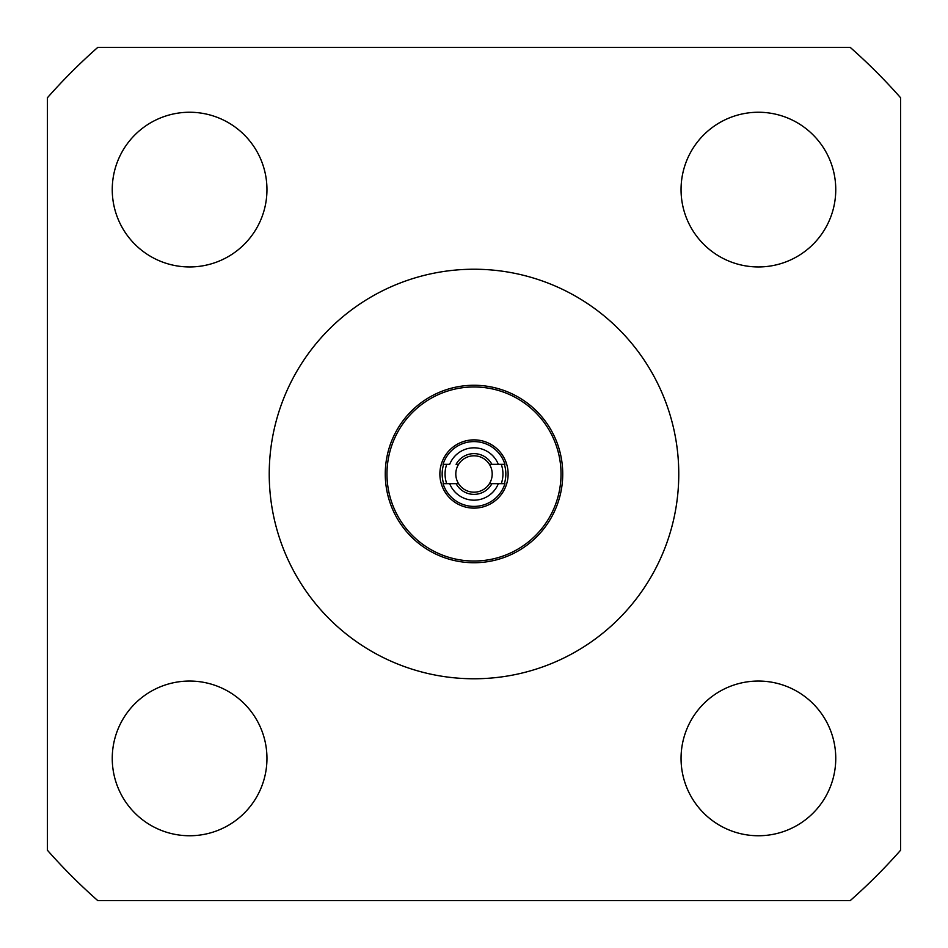 <?xml version="1.0" encoding="UTF-8"?>
<svg xmlns="http://www.w3.org/2000/svg" width="948" height="948" viewBox="0 0 948 948"><rect width="100%" height="100%" fill="white"/><g stroke="black" fill="none" stroke-linecap="round" stroke-linejoin="round"><path stroke-width="1.42" d="M498.316 464.33L504.94 464.33A32.422 32.422 0 0 0 443.06 464.33L449.684 464.33A26.165 26.165 0 0 1 498.316 464.33L491.917 464.33L498.316 464.33M489.417 464.33L491.917 464.33A20.358 20.358 0 0 0 456.083 464.33L458.583 464.33A18.202 18.202 0 0 0 458.583 483.67L443.06 483.67A32.422 32.422 0 0 0 504.94 483.67L489.417 483.67A18.202 18.202 0 0 0 474 455.798A18.202 18.202 0 0 0 458.583 464.33M498.316 483.67L491.917 483.67A20.358 20.358 0 0 1 456.083 483.67L449.684 483.67A26.165 26.165 0 0 0 498.316 483.67M501.279 464.33A28.95 28.95 0 0 1 501.279 483.67M446.721 483.67A28.95 28.95 0 0 1 446.721 464.33M458.583 483.67A18.202 18.202 0 0 0 489.417 483.67M474 386.974A87.026 87.026 0 0 0 398.634 517.513A87.026 87.026 0 0 0 549.366 517.513A87.026 87.026 0 0 0 474 386.974M474 439.872A34.128 34.128 0 0 0 444.446 491.064A34.128 34.128 0 0 0 503.554 491.064A34.128 34.128 0 0 0 474 439.872M443.652 464.33A31.853 31.853 0 0 0 443.652 483.67M504.348 483.67A31.853 31.853 0 0 0 504.348 464.33M266.957 189.6A77.357 77.357 0 0 1 150.922 256.588A77.357 77.357 0 0 1 150.922 122.612A77.357 77.357 0 0 1 266.957 189.6M266.957 758.4A77.357 77.357 0 0 1 150.922 825.388A77.357 77.357 0 0 1 150.922 691.412A77.357 77.357 0 0 1 266.957 758.4M835.757 189.6A77.357 77.357 0 0 1 719.722 256.588A77.357 77.357 0 0 1 719.722 122.612A77.357 77.357 0 0 1 835.757 189.6M835.757 758.4A77.357 77.357 0 0 1 719.722 825.388A77.357 77.357 0 0 1 719.722 691.412A77.357 77.357 0 0 1 835.757 758.4M850.226 47.4L97.774 47.4A568.8 568.8 0 0 0 47.4 97.774L47.4 850.226A568.8 568.8 0 0 0 97.774 900.6L850.226 900.6A568.8 568.8 0 0 0 900.6 850.226L900.6 97.774A568.8 568.8 0 0 0 850.226 47.4M474 269.232A204.768 204.768 0 0 0 296.665 576.384A204.768 204.768 0 0 0 651.335 576.384A204.768 204.768 0 0 0 474 269.232M474 385.267A88.733 88.733 0 0 0 397.153 518.366A88.733 88.733 0 0 0 550.847 518.366A88.733 88.733 0 0 0 474 385.267"/></g></svg>
